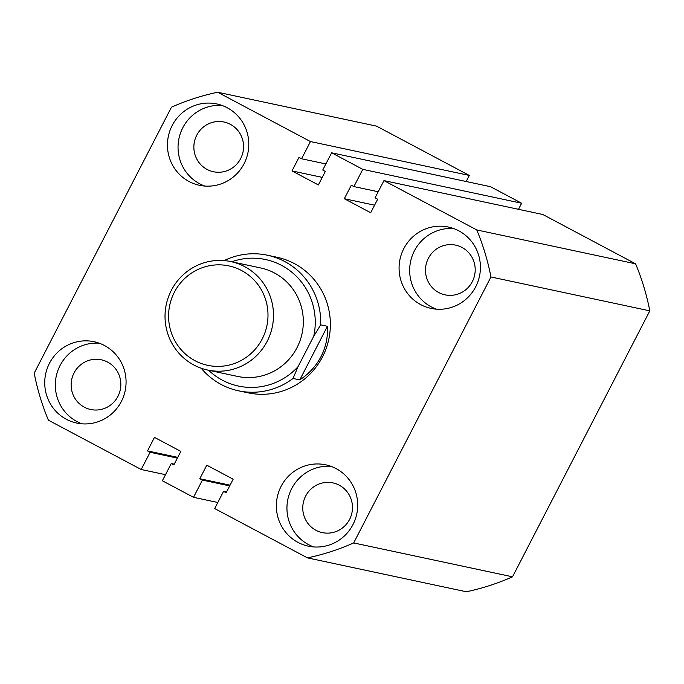 <?xml version="1.0" encoding="UTF-8"?>
<svg xmlns="http://www.w3.org/2000/svg" width="684" height="684" viewBox="0 0 684 684"><rect width="100%" height="100%" fill="white"/><g stroke="black" fill="none" stroke-linecap="round" stroke-linejoin="round"><path stroke-width="1.03" d="M172.18 125.523A41.587 40.63 -78 0 0 199.446 185.296A41.587 40.63 -78 0 0 244.068 163.724A41.587 40.63 -78 0 0 216.802 103.951A41.587 40.63 -78 0 0 172.18 125.523M222.018 105.447A41.587 40.63 -78 0 0 182.773 127.78A41.587 40.63 -78 0 0 204.824 186.065M403.808 248.625A41.587 40.63 -78 0 0 431.074 308.398A41.587 40.63 -78 0 0 475.688 286.827A41.587 40.63 -78 0 0 448.422 227.054A41.587 40.63 -78 0 0 403.808 248.625M453.637 228.55A41.587 40.63 -78 0 0 414.393 250.883A41.587 40.63 -78 0 0 436.443 309.168M49.462 363.289A41.587 40.63 -78 0 0 76.728 423.063A41.587 40.63 -78 0 0 121.342 401.491A41.587 40.63 -78 0 0 94.076 341.718A41.587 40.63 -78 0 0 49.462 363.289M99.3 343.206A41.587 40.63 -78 0 0 60.055 365.547A41.587 40.63 -78 0 0 82.097 423.832M281.09 486.392A41.587 40.63 -78 0 0 308.356 546.165A41.587 40.63 -78 0 0 352.97 524.594A41.587 40.63 -78 0 0 325.704 464.821A41.587 40.63 -78 0 0 281.09 486.392M330.919 466.308A41.587 40.63 -78 0 0 291.675 488.65A41.587 40.63 -78 0 0 313.725 546.926M238.485 390.795L248.112 392.847A69.315 67.725 -78 0 0 322.48 356.894A69.315 67.725 -78 0 0 277.037 257.269L267.41 255.218A69.315 67.725 102 0 1 320.693 324.857L327.431 326.294C327.987 337.075 325.849 347.173 321.035 356.586C316.145 365.966 309.057 373.738 299.763 379.902L293.026 378.457A69.315 67.725 102 0 1 238.485 390.795A69.315 67.725 102 0 1 201.19 368.223M428.372 258.313A25.411 24.829 -78 0 0 445.036 294.838A25.411 24.829 -78 0 0 472.302 281.663A25.411 24.829 -78 0 0 455.638 245.128A25.411 24.829 -78 0 0 428.372 258.313M196.753 135.21A25.411 24.829 -78 0 0 213.408 171.735A25.411 24.829 -78 0 0 240.674 158.56A25.411 24.829 -78 0 0 224.019 122.026A25.411 24.829 -78 0 0 196.753 135.21M74.026 372.977A25.411 24.829 -78 0 0 90.69 409.502A25.411 24.829 -78 0 0 117.956 396.318A25.411 24.829 -78 0 0 101.292 359.793A25.411 24.829 -78 0 0 74.026 372.977M305.654 496.08A25.411 24.829 -78 0 0 322.318 532.605A25.411 24.829 -78 0 0 349.584 519.421A25.411 24.829 -78 0 0 332.92 482.895A25.411 24.829 -78 0 0 305.654 496.08M649.8 310.861L512.53 576.817L353.679 542.934L490.95 276.977L649.8 310.861A237.972 232.509 -78 0 0 635.598 263.819L476.757 229.935A237.972 232.509 -78 0 1 490.95 276.977M476.757 229.935L383.955 180.61L542.797 214.494L635.598 263.819M383.955 180.61L375.063 197.83L377.662 199.206L370.677 212.733L344.317 198.728L374.576 205.183M344.317 198.728L351.302 185.202L353.902 186.578L378.192 191.759M518.498 209.313L521.635 203.242L362.785 169.358L353.902 186.578M310.468 141.554L469.318 175.437L376.516 126.121L217.666 92.237L310.468 141.554L301.584 158.773L298.985 157.397L292.008 170.923L318.359 184.928L325.345 171.402L322.745 170.025L331.637 152.806L490.479 186.689L521.635 203.242M331.637 152.806L362.785 169.358M292.008 170.923L322.258 177.378M301.584 158.773L325.883 163.955M469.318 175.437L466.189 181.508M217.666 92.237A237.972 232.509 -78 0 0 171.47 107.183L34.2 373.139A237.972 232.509 -78 0 0 48.402 420.181L141.203 469.506L165.502 474.687M141.203 469.506L150.087 452.286L177.361 458.109M150.087 452.286L147.496 450.91L177.746 457.365M147.496 450.91L154.473 437.384L180.833 451.389L173.847 464.915L171.257 463.538L174.232 464.171M171.257 463.538L162.364 480.758L193.521 497.311L217.811 502.492M512.53 576.817A237.972 232.509 -78 0 1 466.334 591.763L307.484 557.879L214.682 508.563L223.565 491.343L226.165 492.719L233.15 479.193L206.79 465.188L199.805 478.714L202.404 480.091L229.679 485.914M202.404 480.091L193.521 497.311M199.805 478.714L230.063 485.17M223.565 491.343L226.549 491.976M307.484 557.879A237.972 232.509 -78 0 0 353.679 542.934M262.22 338.956A50.83 49.658 -78 0 0 241.563 270.522A50.83 49.658 -78 0 0 174.36 292.265A50.83 49.658 -78 0 0 195.017 360.707A50.83 49.658 -78 0 0 262.22 338.956M171.333 290.349A55.447 54.173 102 0 1 230.824 261.587A55.447 54.173 102 0 1 267.179 341.29A55.447 54.173 102 0 1 207.688 370.044A55.447 54.173 102 0 1 171.333 290.349M207.688 370.044L237.528 376.414A55.447 54.173 -78 0 0 297.018 347.652A55.447 54.173 -78 0 0 260.664 267.957L230.824 261.587M224.147 260.604A69.315 67.725 102 0 1 267.41 255.218M208.577 370.241A64.689 63.21 -78 0 0 298.053 366.65L313.742 336.254A64.689 63.21 -78 0 0 294.274 274.318A64.689 63.21 -78 0 0 231.714 261.775M327.431 326.294L299.763 379.902M298.053 366.65L293.026 378.457M320.693 324.857L313.742 336.254"/></g></svg>
